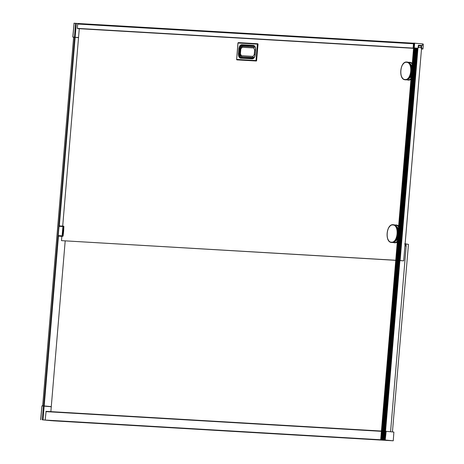<?xml version="1.0" encoding="UTF-8"?>
<svg xmlns="http://www.w3.org/2000/svg" width="464" height="464" viewBox="0 0 464 464"><rect width="100%" height="100%" fill="white"/><g stroke="black" fill="none" stroke-linecap="round" stroke-linejoin="round"><path stroke-width="0.7" d="M411.191 76.537A7.36 4.338 95.6 0 1 409.161 78.288M406.528 62.298C400.014 61.439 398.495 79.588 405.084 79.495C411.591 80.353 413.117 62.205 406.528 62.298M392.863 224.97C386.355 224.112 384.83 242.26 391.419 242.173C397.932 243.032 399.452 224.883 392.863 224.97M397.532 239.209A7.36 4.338 95.6 0 1 395.502 240.961M412.247 63.986A8.92 5.255 -84.4 0 0 409.555 62.298A8.92 5.255 -84.4 0 0 408.506 62.373M407.067 79.709A8.746 5.156 -84.4 0 0 407.815 79.883A8.746 5.156 -84.4 0 0 411.029 78.474M407.815 79.883L407.839 79.883A8.746 5.156 -84.4 0 0 407.839 79.883A8.746 5.156 -84.4 0 0 411.023 78.503M401.586 76.519A8.92 5.255 -84.4 0 0 405.171 79.796L405.756 79.854A8.92 5.255 -84.4 0 0 411.875 71.282A8.92 5.255 -84.4 0 0 407.491 62.095L406.905 62.037A8.92 5.255 -84.4 0 0 406.783 62.031A8.92 5.255 -84.4 0 0 402.752 64.566M405.136 243.786L408.471 244.371L392.44 431.932M422.466 43.9L422.919 43.947A0.586 0.47 -86.6 0 1 423.342 44.573L422.977 48.9L421.927 48.975L421.886 47.798L421.161 47.809L421.735 47.931M421.648 45.576A7.262 5.864 93.4 0 0 421.619 47.519L420.007 47.624L421.654 47.838M417.693 48.558L418.134 47.432L419.526 47.554L418.447 47.206A7.262 5.864 93.4 0 0 418.737 45.292M254.55 46.336A3.573 2.105 -84.4 0 0 254.185 46.261A0.876 0.708 93.4 0 0 254.632 46.928L248.762 46.678M254.197 57.403A2.859 1.682 95.6 0 1 253.744 57.478L242.075 56.794A1.021 0.824 -86.6 0 1 241.344 55.697L240.416 53.801L240.816 49.039L242.046 47.27L253.715 47.954L254.643 49.851L254.243 54.613L253.008 56.382L241.344 55.697M254.162 57.455A2.859 1.682 95.6 0 1 253.837 57.484L242.075 56.794A2.859 1.682 95.6 0 1 242.04 56.788L242.133 56.799A2.859 1.682 95.6 0 1 242.092 56.794M387.927 239.192A8.92 5.255 -84.4 0 0 391.512 242.475L392.097 242.533A8.92 5.255 -84.4 0 0 398.216 233.96A8.92 5.255 -84.4 0 0 393.832 224.773L393.24 224.715A8.92 5.255 -84.4 0 0 393.124 224.704A8.92 5.255 -84.4 0 0 389.087 227.244M393.402 242.388A8.746 5.156 -84.4 0 0 394.156 242.556A8.746 5.156 -84.4 0 0 397.37 241.152M394.156 242.556L394.18 242.556A8.746 5.156 -84.4 0 0 394.18 242.556A8.746 5.156 -84.4 0 0 397.364 241.181M398.582 226.658A8.92 5.255 -84.4 0 0 395.891 224.97A8.92 5.255 -84.4 0 0 394.847 225.046M419.021 45.315A2.343 1.897 93.4 0 0 420.152 45.942A2.343 1.897 93.4 0 0 420.21 45.942A2.343 1.897 93.4 0 0 421.364 45.547M418.719 45.605L418.893 45.623A2.343 1.897 93.4 0 0 419.665 45.913A2.343 1.897 93.4 0 0 419.723 45.913A2.343 1.897 93.4 0 0 419.781 45.919M417.931 48.581L400.13 260.519L399.724 260.484M417.496 48.227L414.804 47.966L417.496 48.227L384.789 439.976L384.465 439.953L384.053 439.913L416.945 48.175M381.495 439.657L384.047 439.901L380.7 439.64L381.976 439.715L381.46 439.657L414.613 47.949L414.253 47.763L414.636 43.204L422.426 43.877L422.356 45.542L418.389 45.24L418.076 48.14L417.687 48.244L384.824 439.982L417.687 48.244M411.887 68.933L413.592 47.914L414.352 47.954M381.907 439.692L414.804 47.966M78.196 23.502L413.476 43.193L78.213 23.502A0.586 0.47 93.4 0 0 77.697 24.041L77.331 28.368L78.358 28.646L413.557 48.326L78.352 28.64M419.526 47.554L419.038 47.525L419.526 47.554M421.59 47.769L420.019 47.479M422.826 49.062L421.498 48.981L422.826 49.062M400.13 260.519L403.692 260.867L399.893 260.577M395.763 260.263L61.486 240.636L61.851 236.275M395.757 260.333L61.486 240.636M403.68 260.861L421.498 48.952L403.703 260.867M421.097 47.566L421.126 47.49A7.262 5.864 93.4 0 1 421.132 45.837L420.923 45.82M418.406 47.473L419.038 47.525M421.387 47.908L421.474 48.946M393.147 242.457A8.92 5.255 -84.4 0 0 394.162 242.73A8.92 5.255 -84.4 0 0 397.346 241.39M398.564 226.873A8.746 5.156 -84.4 0 0 395.873 225.144A8.746 5.156 -84.4 0 0 395.862 225.144A8.746 5.156 -84.4 0 0 395.084 225.168M398.564 226.896A8.746 5.156 -84.4 0 0 395.85 225.144L395.873 225.144M396.865 226.971A7.36 4.338 95.6 0 1 398.402 228.833M237.034 59.879L256.389 61.01L258.059 44.208L257.775 43.749L258.059 44.208M253.715 47.954A1.021 0.824 93.4 0 1 254.62 47.021L254.632 46.928A0.876 0.708 93.4 0 0 254.719 46.963L254.713 47.026A2.859 1.682 95.6 0 1 254.753 47.032A2.859 1.682 95.6 0 1 255.101 47.131M254.568 47.015L248.704 46.673M421.126 47.49L421.619 47.519M421.695 47.92L421.208 47.891M62.704 226.101L79.28 28.698M406.093 245.897L404.968 245.833L406.174 245.903L405.971 244.087L405.118 244.041M406.029 244.337L405.101 244.226M405.988 245.752L404.979 245.694M405.971 243.838L404.579 243.954M406.174 245.903L390.566 431.752M385.213 440.017L386.181 431.323L393.872 432.071L393.257 440.8L385.213 440.017L45.153 420.048L46.11 411.359L381.42 431.044L46.11 411.359M45.153 420.048L53.192 420.831L393.257 440.8M50.86 411.638L65.192 240.926M61.84 236.396L58.586 236.077A0.435 0.354 -86.6 0 1 58.273 235.619A223.259 180.345 -86.6 0 1 59.056 226.304A0.435 0.354 -86.6 0 1 59.305 225.927A0.435 0.354 93.4 0 1 59.427 225.91L63.307 226.136A0.435 0.354 -86.6 0 1 63.319 226.136L59.438 225.91A0.435 0.354 93.4 0 0 59.427 225.91M73.695 37.224L78.532 37.642L72.802 36.998L74.066 23.217M78.056 23.519L73.956 23.2M42.154 405.814L44.144 405.93L43.407 406.012L42.247 419.81L51.643 420.72L42.247 419.81M60.5 236.222L60.732 235.886L60.279 236.182L61.845 236.35M58.586 236.077L62.466 236.304L62.756 235.886L63.319 226.136A0.435 0.354 -86.6 0 0 62.93 226.531L63.817 226.583A44.793 36.18 -86.6 0 1 63.034 235.967L63.51 226.159L63.904 226.594L63.116 235.961L62.657 236.327A0.435 0.354 -86.6 0 1 62.652 236.321L60.279 236.182A0.435 0.354 93.4 0 0 60.303 236.188L62.657 236.327A0.435 0.354 -86.6 0 0 63.034 235.967M410.53 64.293A7.36 4.338 95.6 0 1 412.061 66.155M412.223 64.223A8.746 5.156 -84.4 0 0 409.515 62.472A8.746 5.156 -84.4 0 0 408.743 62.489M412.229 64.194A8.746 5.156 -84.4 0 0 409.538 62.472A8.746 5.156 -84.4 0 0 409.526 62.472L409.515 62.472M406.806 79.785A8.92 5.255 -84.4 0 0 407.821 80.057A8.92 5.255 -84.4 0 0 411.005 78.718M381.936 439.698L414.833 47.972M382.081 439.71L414.973 47.983M382.104 439.715L414.996 47.989M382.243 439.727L415.141 48.001M382.266 439.733L415.164 48.007M382.406 439.744L415.303 48.018M382.429 439.75L415.326 48.018M382.574 439.762L415.466 48.03M382.597 439.762L415.489 48.036M382.736 439.773L415.628 48.047M382.759 439.779L415.651 48.053M382.899 439.791L415.796 48.065M382.922 439.797L415.819 48.07M383.067 439.808L415.959 48.082M383.09 439.814L415.982 48.082M383.229 439.826L416.121 48.094M383.252 439.826L416.144 48.099M383.392 439.837L416.289 48.111M383.415 439.843L416.312 48.117M383.56 439.855L416.452 48.128M383.577 439.86L416.475 48.134M383.722 439.872L416.614 48.146M383.745 439.878L416.637 48.146M383.885 439.889L416.782 48.157M383.908 439.895L416.805 48.163M384.047 439.901L416.968 48.181M384.07 439.907L417.107 48.192M384.215 439.918L417.13 48.198M384.238 439.924L417.269 48.21L384.604 439.959M410.953 79.379L408.407 80.115A8.92 5.255 -84.4 0 0 408.529 80.121A8.92 5.255 -84.4 0 0 410.959 79.321M409.439 77.969A7.244 4.269 -84.4 0 0 411.22 76.16M405.171 79.796A8.92 5.255 -84.4 0 0 405.292 79.808A8.92 5.255 -84.4 0 0 411.29 71.23A8.92 5.255 -84.4 0 0 406.905 62.037L406.777 62.031C399.939 61.178 398.269 79.57 405.171 79.796M391.512 242.475A8.92 5.255 -84.4 0 0 391.633 242.486A8.92 5.255 -84.4 0 0 397.631 233.902A8.92 5.255 -84.4 0 0 393.24 224.715L393.118 224.704C386.28 223.857 384.61 242.249 391.512 242.475M395.78 240.648A7.244 4.269 -84.4 0 0 397.561 238.832M397.294 242.057L394.748 242.788A8.92 5.255 -84.4 0 0 394.864 242.8A8.92 5.255 -84.4 0 0 397.294 241.993M412.293 63.423A8.92 5.255 -84.4 0 0 410.141 62.356A8.92 5.255 -84.4 0 0 410.019 62.344M412.032 66.52A7.244 4.269 -84.4 0 0 410.739 64.658M254.052 46.04L242.521 45.576A0.876 0.708 93.4 0 0 243.188 46.296M398.373 229.199A7.244 4.269 -84.4 0 0 397.074 227.331M398.634 226.101A8.92 5.255 -84.4 0 0 396.476 225.028A8.92 5.255 -84.4 0 0 396.36 225.023M413.256 47.885L414.358 47.92M413.656 43.094L413.151 47.728L413.534 43.175M413.888 47.769L413.151 47.728M413.615 43.088L414.265 43.21M421.851 45.594L418.342 45.252L421.846 45.594M414.074 47.908L381.46 439.657M414.253 47.763L413.94 47.746L414.271 43.187L414.636 43.204M414.404 43.106L414.706 43.123L414.271 43.187L414.079 47.908M381.721 439.675L414.613 47.949M77.697 24.041L413.43 43.755M77.331 28.368L413.581 48.111M256.679 60.593L256.314 61.004L236.936 59.868M238.02 43.024L238.026 43.019A0.435 0.354 93.4 0 1 238.403 42.613A0.435 0.354 93.4 0 0 238.403 42.613L257.746 43.749A0.435 0.354 93.4 0 0 257.375 44.15L257.984 44.202L256.609 60.587L236.646 59.398L238.026 43.019L257.375 44.15L256 60.535A0.435 0.354 -86.6 0 0 256.314 61.004L256.389 61.01M236.646 59.409L237.939 43.013L238.403 42.613L257.752 43.749A0.435 0.354 93.4 0 0 257.752 43.749L257.839 43.755M252.77 58.319L241.129 57.64A0.586 0.47 93.4 0 0 241.118 57.635A3.793 2.233 95.6 0 1 241.083 57.635A3.793 2.233 95.6 0 1 239.215 53.731L239.615 48.964L238.803 48.9C239.186 46.278 240.166 44.88 241.744 44.695A0.586 0.47 93.4 0 0 242.167 45.321L242.312 45.333A3.793 2.233 -84.4 0 0 239.766 48.981L239.615 48.964A3.793 2.233 95.6 0 1 242.167 45.321L253.831 46.006A0.586 0.47 -86.6 0 1 253.414 45.379C254.939 45.745 255.676 47.247 255.618 49.886L255.217 54.653C254.835 57.269 253.854 58.673 252.283 58.858L240.613 58.174C239.082 57.803 238.345 56.301 238.403 53.662L238.803 48.9M253.947 46.017L242.521 45.576A3.573 2.105 -84.4 0 0 240.12 49.01L239.72 53.772L238.403 53.662M241.083 57.635L241.118 57.635A0.586 0.47 93.4 0 0 240.613 58.174M241.118 57.635L252.781 58.319A0.586 0.47 93.4 0 0 252.283 58.858M253.924 46.017L253.831 46.006A3.793 2.233 95.6 0 1 253.883 46.011C255.014 46.325 255.554 47.618 255.507 49.886L255.107 54.648C254.684 57.043 253.912 58.267 252.781 58.319M241.744 44.695L253.414 45.379M241.152 57.64A3.793 2.233 -84.4 0 1 239.366 53.743L239.766 48.981L240.816 49.039M236.965 59.868A0.435 0.354 -86.6 0 1 236.646 59.398L236.959 59.868M242.26 56.869A0.876 0.708 93.4 0 0 241.524 57.455A3.573 2.105 -84.4 0 1 239.72 53.772L240.219 53.812M241.332 57.652L253.187 58.139A0.876 0.708 -86.6 0 1 253.924 57.553M253.095 58.29L253.187 58.139A3.573 2.105 -84.4 0 0 253.466 58.128M240.416 53.801L240.59 55.767L242.04 56.788M248.658 46.673L242.956 46.336A1.021 0.824 93.4 0 0 242.046 47.27M255.507 49.915L254.643 49.851M254.62 47.021A2.859 1.682 95.6 0 1 254.661 47.021A2.859 1.682 95.6 0 1 255.13 47.189M255.217 54.688L254.243 54.613M253.988 57.484A1.021 0.824 -86.6 0 1 253.837 57.484L253.744 57.478A1.021 0.824 -86.6 0 1 253.008 56.382M413.563 48.291L77.459 28.553M421.927 48.975L421.44 48.946M421.312 48.755L421.805 48.784M420.5 47.653L420.007 47.624M385.555 431.288L386.164 431.323L385.555 431.288M385.92 431.59L385.532 431.566M381.396 431.329L45.855 411.626M58.458 236.031L44.19 405.93M73.695 37.213L42.74 405.832M74.658 37.271L43.703 405.89M75.145 37.311L59.305 225.927M73.016 37.161L78.544 37.48M74.072 23.206L72.912 37.004M75.545 23.287L74.489 37.248M76.357 23.357L75.098 37.294M51.278 406.626L44.15 405.93L51.278 406.626M51.266 406.766L41.934 405.925L40.774 419.723M40.658 419.723L41.928 405.936M44.15 405.93L43.059 419.879M59.056 226.304L62.93 226.531A223.259 180.345 -86.6 0 0 62.147 235.845L62.942 235.903L62.466 236.304A0.435 0.354 -86.6 0 1 62.147 235.845L58.273 235.619M63.527 226.159A0.435 0.354 -86.6 0 1 63.817 226.583M381.599 439.663L414.491 47.937M380.758 439.64L397.834 236.292M398.228 231.611L411.493 73.614M412.299 63.377L409.555 62.298M248.878 46.632L242.95 46.336M398.634 226.049L395.891 224.97M420.21 45.942L419.723 45.913M394.748 242.788L394.162 242.73M241.993 56.782L254.11 57.519M248.681 46.673L242.927 46.33L241.651 46.783L240.619 49.033L240.219 53.795M255.084 47.102L248.843 46.678M242.196 56.805L254.139 57.484M406.006 244.337L405.095 244.284M73.631 37.213L42.676 405.826M42.056 405.791L43.535 405.878M408.407 80.115L407.821 80.057M384.824 439.982L417.722 48.25M380.7 439.64L397.747 236.611M398.199 231.281L411.411 73.933M411.858 68.608L413.592 47.914"/></g></svg>
